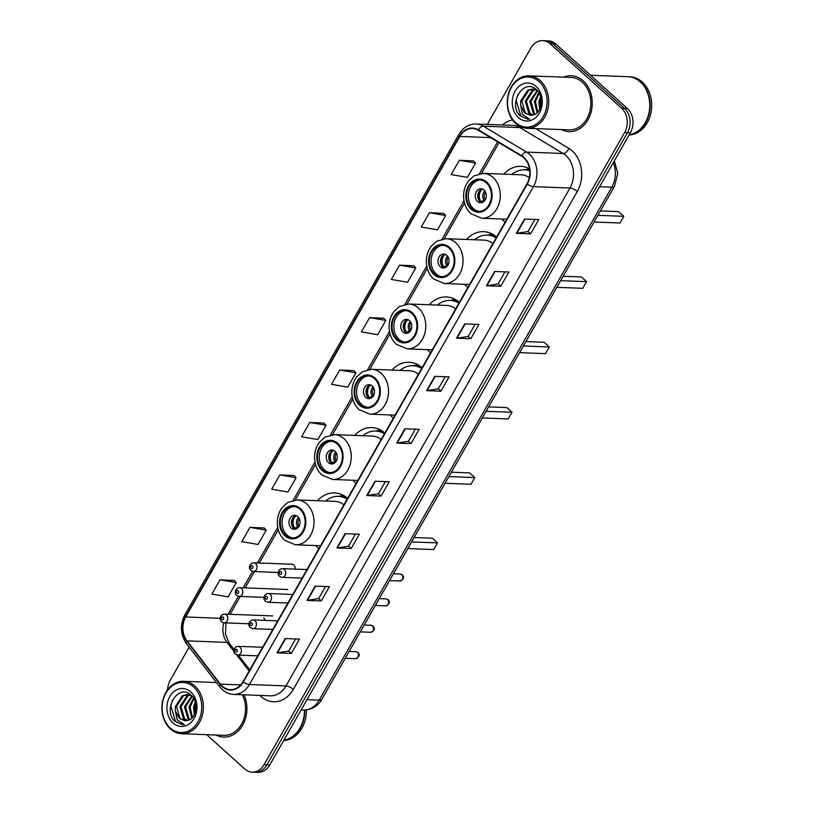 <?xml version="1.0" encoding="UTF-8"?>
<svg xmlns="http://www.w3.org/2000/svg" width="813" height="813" viewBox="0 0 813 813"><rect width="100%" height="100%" fill="white"/><g stroke="black" fill="none" stroke-linecap="round" stroke-linejoin="round"><path stroke-width="1.22" d="M347.608 498.318A30.904 24.42 -87.8 0 0 334.59 492.902A30.904 24.42 -87.8 0 0 317.507 500.706M315.8 545.564A30.904 24.42 -87.8 0 0 318.787 548.846M384.864 433.004A30.904 24.42 -87.8 0 0 371.846 427.587A30.904 24.42 -87.8 0 0 354.753 435.392M353.045 480.259A30.904 24.42 -87.8 0 0 356.043 483.532M422.12 367.689A30.904 24.42 -87.8 0 0 409.102 362.273A30.904 24.42 -87.8 0 0 392.008 370.088M390.301 414.945A30.904 24.42 -87.8 0 0 393.299 418.217M459.375 302.375A30.904 24.42 -87.8 0 0 446.357 296.958A30.904 24.42 -87.8 0 0 429.264 304.773M427.557 349.631A30.904 24.42 -87.8 0 0 430.544 352.913M496.621 237.071A30.904 24.42 -87.8 0 0 483.603 231.654A30.904 24.42 -87.8 0 0 466.52 239.459M464.812 284.316A30.904 24.42 -87.8 0 0 467.8 287.599M529.487 168.698A30.904 24.42 -87.8 0 0 520.859 166.34A30.904 24.42 -87.8 0 0 503.765 174.145M502.058 219.012A30.904 24.42 -87.8 0 0 505.056 222.284M295.21 569.12A4.37 3.455 -87.8 0 0 293.828 565.035A4.37 3.455 -87.8 0 0 291.948 564.242L253.747 562.789A4.37 3.455 92.2 0 1 255.617 563.582A4.37 3.455 92.2 0 1 256.837 568.541A4.37 3.455 92.2 0 1 253.412 571.529L250.953 570.513C247.721 567.738 250.069 562.992 253.747 562.789M265.028 620.38A4.37 3.455 -87.8 0 0 263.697 617.86M206.695 734.678L244.733 768.956A17.49 13.821 -87.8 0 0 252.223 772.137L257.934 772.35A17.49 13.821 -87.8 0 0 269.764 764.931L630.339 132.793A17.49 13.821 -87.8 0 0 627.331 108.424L555.889 44.044A17.49 13.821 -87.8 0 0 548.389 40.863L545.533 40.762A17.49 13.821 -87.8 0 1 553.033 43.932A17.49 13.821 -87.8 0 0 545.533 40.762L542.678 40.65A17.49 13.821 -87.8 0 0 530.848 48.069L487.302 124.409M252.223 772.137A17.49 13.821 -87.8 0 0 264.052 764.718L624.618 132.57A17.49 13.821 -87.8 0 0 621.62 108.21L624.475 108.322L553.033 43.932L624.475 108.322A17.49 13.821 -87.8 0 1 627.484 132.682A17.49 13.821 -87.8 0 0 624.475 108.322L627.331 108.424M264.052 764.718L266.908 764.82L627.484 132.682L266.908 764.82A17.49 13.821 -87.8 0 1 255.079 772.238A17.49 13.821 -87.8 0 0 266.908 764.82L269.764 764.931M583.175 80.782A27.988 22.114 -87.8 0 0 571.183 75.7A27.988 22.114 -87.8 0 0 563.429 77.164A27.988 22.114 -87.8 0 1 571.183 75.7A27.988 22.114 -87.8 0 1 583.175 80.782A27.988 22.114 -87.8 0 1 590.98 112.509A27.988 22.114 -87.8 0 1 569.059 131.635A27.988 22.114 -87.8 0 0 590.98 112.509A27.988 22.114 -87.8 0 0 583.175 80.782M523.785 157.834A18.658 14.746 92.2 0 1 526.997 183.819L243.006 681.711A18.658 14.746 92.2 0 1 230.384 689.627A18.658 14.746 92.2 0 1 220.455 684.14L187 640.868A18.658 14.746 92.2 0 1 185.73 616.976L459.833 136.421A18.658 14.746 92.2 0 1 472.444 128.515A18.658 14.746 92.2 0 1 478.237 130.273L521.59 156.198A18.658 14.746 92.2 0 1 523.785 157.834M524.009 157.448A19.126 15.112 -87.8 0 0 521.753 155.781L478.4 129.846A19.126 15.112 -87.8 0 0 459.538 136.157L185.435 616.701A19.126 15.112 -87.8 0 0 186.736 641.193L220.191 684.475A19.126 15.112 -87.8 0 0 243.3 681.985L527.291 184.084A19.126 15.112 -87.8 0 0 524.009 157.448M291.349 653.398L288.737 651.04L277.518 652.829A4.665 1.575 -150.3 0 1 277.07 652.849L291.349 653.398L299.509 639.089L285.231 638.551L277.07 652.849M321.267 600.949L318.655 598.602L307.436 600.39A4.665 1.575 -150.3 0 1 306.979 600.411L321.267 600.949L329.417 586.651L315.139 586.112L306.979 600.411M355.464 534.06L348.533 546.194L337.344 547.952A4.665 1.575 -150.3 0 1 336.897 547.972L351.175 548.511L359.336 534.212L345.047 533.663L336.897 547.972M348.564 546.153L351.175 548.511M385.372 481.621L378.452 493.755L367.252 495.503A4.665 1.575 -150.3 0 1 366.805 495.534L381.084 496.072L389.244 481.774L374.966 481.225L366.805 495.534M378.472 493.715L381.084 496.072M534.924 219.419L528.003 231.553L516.814 233.311A4.665 1.575 -150.3 0 1 516.357 233.331L530.645 233.87L538.806 219.571L524.517 219.022L516.357 233.331M528.033 231.512L530.645 233.87M505.015 271.867L498.095 284.001L486.896 285.749A4.665 1.575 -150.3 0 1 486.448 285.769L500.737 286.308L508.887 272.009L494.609 271.471L486.448 285.769M498.115 283.961L500.737 286.308M475.107 324.306L468.186 336.44L456.987 338.188A4.665 1.575 -150.3 0 1 456.54 338.208L470.818 338.757L478.979 324.448L464.701 323.909L456.54 338.208M468.207 336.399L470.818 338.757M445.189 376.744L438.268 388.878L427.079 390.626A4.665 1.575 -150.3 0 1 426.632 390.647L440.91 391.195L449.071 376.886L434.782 376.348L426.632 390.647M438.298 388.838L440.91 391.195M415.28 429.183L408.36 441.317L397.171 443.065A4.665 1.575 -150.3 0 1 396.714 443.085L411.002 443.634L419.152 429.335L404.874 428.786L396.714 443.085M408.38 441.276L411.002 443.634M561.437 129.592A27.988 22.114 -87.8 0 0 569.059 131.635A27.988 22.114 -87.8 0 1 561.437 129.592M216.095 735.033A27.988 22.114 -87.8 0 0 223.717 737.076A27.988 22.114 -87.8 0 0 243.636 723.306A27.988 22.114 -87.8 0 0 244.002 694.81A27.988 22.114 -87.8 0 1 243.636 723.306A27.988 22.114 -87.8 0 1 223.717 737.076A27.988 22.114 -87.8 0 1 216.095 735.033M621.62 108.21L550.177 43.831A17.49 13.821 -87.8 0 0 542.678 40.65M189.134 647.168L170.283 680.207A17.49 13.821 -87.8 0 0 167.641 689.759M294.093 475.554L279.855 474.914L271.705 489.223L287.934 492.007L296.095 477.709L294.001 475.453M264.174 527.993L249.947 527.352L241.786 541.661L258.026 544.456L266.176 530.147L264.083 527.891M234.266 580.431L220.038 579.801L211.878 594.1L228.107 596.894L236.268 582.586L234.174 580.34M383.827 318.229L369.59 317.598L361.429 331.897L377.669 334.692L385.829 320.393L383.736 318.137M413.736 265.79L399.508 265.16L391.348 279.459L407.577 282.253L415.738 267.944L413.644 265.699M443.644 213.352L429.416 212.711L421.256 227.02L437.496 229.815L445.646 215.506L443.552 213.25M473.552 160.913L459.325 160.273L451.164 174.582L467.404 177.366L475.564 163.067L473.471 160.811M324.001 423.116L309.773 422.475L301.613 436.774L317.842 439.569L326.003 425.27L323.909 423.014M339.682 370.037L331.521 384.336L347.761 387.13L355.911 372.832L353.818 370.576L339.682 370.037L355.911 372.832M318.625 598.642L325.546 586.508M288.717 651.081L295.637 638.947M369.59 317.598L385.829 320.393M399.508 265.16L415.738 267.944M429.416 212.711L445.646 215.506M459.325 160.273L475.564 163.067M309.773 422.475L326.003 425.27M279.855 474.914L296.095 477.709M249.947 527.352L266.176 530.147M220.038 579.801L236.268 582.586M515.584 122.539A25.071 19.807 -87.8 0 0 543.277 116.452A25.071 19.807 -87.8 0 0 538.968 81.534A25.071 19.807 -87.8 0 0 511.275 87.621A25.071 19.807 -87.8 0 0 515.584 122.539M515.757 123.515A26.24 20.732 -87.8 0 0 526.987 128.281A26.24 20.732 -87.8 0 0 547.545 110.355A26.24 20.732 -87.8 0 0 540.228 80.609A26.24 20.732 -87.8 0 0 528.989 75.843A26.24 20.732 -87.8 0 0 508.43 93.78A26.24 20.732 -87.8 0 0 515.757 123.515M526.987 128.281L569.13 129.887A26.24 20.732 -87.8 0 0 589.679 111.96A26.24 20.732 -87.8 0 0 582.362 82.215A26.24 20.732 -87.8 0 0 571.122 77.448L528.989 75.843M629.232 134.734A29.146 23.038 -87.8 0 0 648.987 112.834A29.146 23.038 -87.8 0 0 640.319 81.991A29.146 23.038 -87.8 0 0 627.829 76.696L590.543 75.274M629.191 134.806A29.146 23.038 -87.8 0 0 649.292 113.088A29.146 23.038 -87.8 0 0 640.674 82.001A29.146 23.038 -87.8 0 0 628.185 76.707A29.146 23.038 -87.8 0 0 628.012 76.696M629.059 135.019A29.146 23.038 -87.8 0 0 650.644 114.206A29.146 23.038 -87.8 0 0 642.28 82.062A29.146 23.038 -87.8 0 0 629.79 76.768L628.185 76.707M539.639 109.369L538.877 101.696L540.604 96.31M540.31 107.895L540.005 101.737L541.021 97.885M537.129 112.733L534.334 101.523L538.836 92.519M537.749 112.113L535.472 101.564L539.283 93.251M534.68 114.42L533.257 113.271L529.802 101.351L537.149 90.375M535.289 114.094L534.395 113.322L530.94 101.391L537.556 90.812M532.22 115.202L528.724 113.098L525.269 101.178L532.169 90.426L534.944 89.42M532.82 115.06L529.863 113.149L526.407 101.219L533.308 90.477L535.503 89.593M520.737 105.629L524.7 112.946L530.34 115.344L533.176 114.958C541.997 113.21 544.446 96.442 536.743 89.969C523.938 77.032 507.759 103.688 519.761 115.537L527.739 119.257L529.659 119.155L522.576 114.511L520.676 105.233L520.737 101.005L527.637 90.253L532.678 89.054L537.098 90.314M530.411 115.344L525.32 112.977L521.865 101.046L528.775 90.304L533.247 89.095M536.143 86.493A19.014 15.02 -87.8 0 0 515.137 91.107A19.014 15.02 -87.8 0 0 518.409 117.58A19.014 15.02 -87.8 0 0 539.405 112.966A19.014 15.02 -87.8 0 0 536.143 86.493M527.891 119.257L520.899 116.157L516.164 100.599L517.901 94.45M486.316 182.793A15.742 12.439 -87.8 0 0 479.579 179.937A15.742 12.439 -87.8 0 0 467.241 190.689A15.742 12.439 -87.8 0 0 471.631 208.535A15.742 12.439 -87.8 0 0 478.379 211.4A15.742 12.439 -87.8 0 0 490.706 200.638A15.742 12.439 -87.8 0 0 486.316 182.793M480.463 180.008A15.742 12.439 -87.8 0 0 468.888 191.299A15.742 12.439 -87.8 0 0 473.42 208.606A15.742 12.439 -87.8 0 0 479.274 211.39M529.324 177.651A22.449 17.734 -87.8 0 0 521.255 174.815L483.4 173.372A22.449 17.734 92.2 0 1 493.013 177.447A22.449 17.734 92.2 0 1 499.273 202.894A22.449 17.734 92.2 0 1 481.692 218.23L470.9 213.717C466.388 209.469 463.959 203.931 463.603 197.112C463.44 190.953 465.077 185.537 468.522 180.862L473.949 175.913L483.4 173.372M529.751 170.781A27.581 21.788 -87.8 0 0 524.659 169.805A27.581 21.788 -87.8 0 0 511.814 174.449M529.71 170.313A27.581 21.788 -87.8 0 0 526.448 169.876L524.659 169.805L529.507 168.83M594.069 222.02L619.984 223.006L623.795 216.329L597.88 215.343M623.795 216.329L618.581 211.634L600.39 210.943M484.03 190.018A6.992 5.528 -87.8 0 0 481.032 188.748A6.992 5.528 -87.8 0 0 475.544 193.524A6.992 5.528 -87.8 0 0 477.495 201.451A6.992 5.528 -87.8 0 0 480.493 202.722A6.992 5.528 -87.8 0 0 485.981 197.945A6.992 5.528 -87.8 0 0 484.03 190.018M482.272 188.972A6.992 5.528 -87.8 0 0 477.871 194.388A6.992 5.528 -87.8 0 0 479.995 201.553A6.992 5.528 -87.8 0 0 481.753 202.589M524.67 169.805A27.957 22.083 -87.8 0 1 527.962 169.561L529.578 169.277M482.129 202.478L481.387 202.447M479.558 201.106A9.329 7.368 92.2 0 1 479.975 190.283M482.414 189.023A8.16 6.453 92.2 0 0 480.93 201.441L480.595 202.02M480.93 201.441L485.341 200.1M170.242 727.981A25.071 19.807 -87.8 0 0 197.935 721.903A25.071 19.807 -87.8 0 0 193.626 686.985A25.071 19.807 -87.8 0 0 165.933 693.062A25.071 19.807 -87.8 0 0 170.242 727.981M170.415 728.966A26.24 20.732 -87.8 0 0 181.655 733.722A26.24 20.732 -87.8 0 0 202.203 715.796A26.24 20.732 -87.8 0 0 194.886 686.06A26.24 20.732 -87.8 0 0 183.647 681.294A26.24 20.732 -87.8 0 0 163.098 699.221A26.24 20.732 -87.8 0 0 170.415 728.966M181.655 733.722L223.788 735.328A26.24 20.732 -87.8 0 0 242.691 721.934A26.24 20.732 -87.8 0 0 242.335 694.749M283.889 740.176A29.146 23.038 -87.8 0 0 304.418 710.054M283.849 740.247A29.146 23.038 -87.8 0 0 304.773 710.044M283.717 740.47A29.146 23.038 -87.8 0 0 306.379 709.922M194.307 714.82L193.535 707.147L195.262 701.761M194.968 713.347L194.663 707.188L195.689 703.326M191.787 718.174L189.002 706.975L193.494 697.961M192.407 717.554L190.13 707.015L193.941 698.702M189.338 719.861L187.915 718.722L184.46 706.802L191.817 695.816M189.957 719.535L189.053 718.763L185.598 706.843L192.214 696.253M186.878 720.643L183.382 718.55L179.927 706.629L186.827 695.877L189.602 694.861M187.478 720.511L184.521 718.59L181.065 706.67L187.966 695.918L190.161 695.044M175.405 711.08L179.358 718.397L185.008 720.785L187.833 720.409C196.655 718.651 199.104 701.893 191.401 695.41C178.606 682.483 162.417 709.129 174.419 720.989L182.397 724.698L184.317 724.607L177.234 719.962L175.344 710.684L175.395 706.456L182.295 695.704L187.346 694.495L191.756 695.765M185.069 720.785L179.978 718.418L176.523 706.497L183.433 695.745L187.905 694.536M190.801 691.934A19.014 15.02 -87.8 0 0 169.805 696.548A19.014 15.02 -87.8 0 0 173.067 723.031A19.014 15.02 -87.8 0 0 194.063 718.418A19.014 15.02 -87.8 0 0 190.801 691.934M182.549 724.708L175.567 721.598L170.832 706.04L172.559 699.902M449.071 248.107A15.742 12.439 -87.8 0 0 442.323 245.252A15.742 12.439 -87.8 0 0 429.996 256.004A15.742 12.439 -87.8 0 0 434.386 273.849A15.742 12.439 -87.8 0 0 441.124 276.705A15.742 12.439 -87.8 0 0 453.461 265.953A15.742 12.439 -87.8 0 0 449.071 248.107M443.217 245.323A15.742 12.439 -87.8 0 0 431.632 256.613A15.742 12.439 -87.8 0 0 436.164 273.92A15.742 12.439 -87.8 0 0 442.018 276.705M492.902 243.595A22.449 17.734 -87.8 0 0 483.999 240.13L446.144 238.687A22.449 17.734 92.2 0 1 455.768 242.762A22.449 17.734 92.2 0 1 462.028 268.209A22.449 17.734 92.2 0 1 444.437 283.544L433.644 279.032C429.132 274.784 426.703 269.245 426.347 262.426C426.185 256.268 427.831 250.851 431.276 246.176L436.693 241.217L446.144 238.687M496.184 237.843A27.581 21.788 -87.8 0 0 487.404 235.12A27.581 21.788 -87.8 0 0 474.558 239.764M496.58 237.142A27.581 21.788 -87.8 0 0 489.192 235.191L487.404 235.12L492.404 234.103M556.824 287.335L582.738 288.32L586.539 281.644L560.624 280.658M586.539 281.644L581.336 276.948L563.135 276.257M446.774 255.323A6.992 5.528 -87.8 0 0 443.776 254.052A6.992 5.528 -87.8 0 0 438.298 258.839A6.992 5.528 -87.8 0 0 440.25 266.766A6.992 5.528 -87.8 0 0 443.248 268.036A6.992 5.528 -87.8 0 0 448.725 263.26A6.992 5.528 -87.8 0 0 446.774 255.323M445.016 254.286A6.992 5.528 -87.8 0 0 440.616 259.703A6.992 5.528 -87.8 0 0 442.75 266.857A6.992 5.528 -87.8 0 0 444.498 267.904M487.414 235.12A27.957 22.083 -87.8 0 1 490.706 234.876L493.044 234.469M444.884 267.792L444.132 267.762M442.302 266.42A9.329 7.368 92.2 0 1 442.719 255.597M445.168 254.337A8.16 6.453 92.2 0 0 443.674 266.745L443.339 267.325M443.674 266.745L448.085 265.414M411.815 313.422A15.742 12.439 -87.8 0 0 405.067 310.556A15.742 12.439 -87.8 0 0 392.74 321.318A15.742 12.439 -87.8 0 0 397.13 339.163A15.742 12.439 -87.8 0 0 403.868 342.019A15.742 12.439 -87.8 0 0 416.205 331.267A15.742 12.439 -87.8 0 0 411.815 313.422M405.961 310.637A15.742 12.439 -87.8 0 0 394.386 321.928A15.742 12.439 -87.8 0 0 398.919 339.234A15.742 12.439 -87.8 0 0 404.762 342.009M455.646 308.899A22.449 17.734 -87.8 0 0 446.744 305.434L408.898 304.001A22.449 17.734 92.2 0 1 418.512 308.076A22.449 17.734 92.2 0 1 424.772 333.513A22.449 17.734 92.2 0 1 407.191 348.858L396.388 344.346C391.876 340.098 389.447 334.56 389.092 327.741C388.929 321.582 390.575 316.166 394.02 311.481L399.437 306.531L408.898 304.001M458.928 303.158A27.581 21.788 -87.8 0 0 450.158 300.434A27.581 21.788 -87.8 0 0 437.313 305.078M459.335 302.446A27.581 21.788 -87.8 0 0 451.937 300.505L450.158 300.434L455.148 299.418M519.568 352.649L545.482 353.635L549.283 346.958L523.379 345.972M549.283 346.958L544.08 342.263L525.889 341.572M409.518 320.637A6.992 5.528 -87.8 0 0 406.52 319.367A6.992 5.528 -87.8 0 0 401.043 324.143A6.992 5.528 -87.8 0 0 402.994 332.08A6.992 5.528 -87.8 0 0 405.992 333.35A6.992 5.528 -87.8 0 0 411.469 328.564A6.992 5.528 -87.8 0 0 409.518 320.637M407.76 319.6A6.992 5.528 -87.8 0 0 403.37 325.017A6.992 5.528 -87.8 0 0 405.494 332.171A6.992 5.528 -87.8 0 0 407.242 333.218M450.158 300.434A27.957 22.083 -87.8 0 1 453.451 300.18L455.788 299.784M407.628 333.106L406.876 333.076M405.047 331.734A9.329 7.368 92.2 0 1 405.463 320.911M407.913 319.651A8.16 6.453 92.2 0 0 406.419 332.06L406.094 332.639M406.419 332.06L410.829 330.728M374.559 378.726A15.742 12.439 -87.8 0 0 367.811 375.87A15.742 12.439 -87.8 0 0 355.484 386.632A15.742 12.439 -87.8 0 0 359.874 404.478A15.742 12.439 -87.8 0 0 366.622 407.333A15.742 12.439 -87.8 0 0 378.949 396.571A15.742 12.439 -87.8 0 0 374.559 378.726M368.706 375.952A15.742 12.439 -87.8 0 0 357.131 387.232A15.742 12.439 -87.8 0 0 361.663 404.539A15.742 12.439 -87.8 0 0 367.517 407.323M418.39 374.214A22.449 17.734 -87.8 0 0 409.488 370.748L371.643 369.305A22.449 17.734 92.2 0 1 381.256 373.38A22.449 17.734 92.2 0 1 387.516 398.827A22.449 17.734 92.2 0 1 369.935 414.173L359.133 409.661C354.631 405.402 352.192 399.874 351.846 393.055C351.683 386.886 353.32 381.47 356.765 376.795L362.181 371.846L371.643 369.305M421.673 368.472A27.581 21.788 -87.8 0 0 412.902 365.748A27.581 21.788 -87.8 0 0 400.057 370.393M422.079 367.761A27.581 21.788 -87.8 0 0 414.691 365.809L412.902 365.748A27.957 22.083 -87.8 0 1 416.195 365.494L418.543 365.088M482.312 417.953L508.227 418.939L512.038 412.272L486.123 411.287M512.038 412.272L506.824 407.577L488.633 406.886M372.263 385.951A6.992 5.528 -87.8 0 0 369.265 384.681A6.992 5.528 -87.8 0 0 363.787 389.457A6.992 5.528 -87.8 0 0 365.738 397.394A6.992 5.528 -87.8 0 0 368.736 398.665A6.992 5.528 -87.8 0 0 374.214 393.878A6.992 5.528 -87.8 0 0 372.263 385.951M370.515 384.905A6.992 5.528 -87.8 0 0 366.114 390.321A6.992 5.528 -87.8 0 0 368.238 397.486A6.992 5.528 -87.8 0 0 369.996 398.522M370.372 398.411L369.62 398.38M367.801 397.039A9.329 7.368 92.2 0 1 368.208 386.226M370.657 384.956A8.16 6.453 92.2 0 0 369.163 397.374L368.838 397.953M369.163 397.374L373.574 396.033M337.304 444.04A15.742 12.439 -87.8 0 0 330.566 441.185A15.742 12.439 -87.8 0 0 318.229 451.937A15.742 12.439 -87.8 0 0 322.619 469.782A15.742 12.439 -87.8 0 0 329.367 472.648A15.742 12.439 -87.8 0 0 341.694 461.886A15.742 12.439 -87.8 0 0 337.304 444.04M331.45 441.256A15.742 12.439 -87.8 0 0 319.875 452.546A15.742 12.439 -87.8 0 0 324.407 469.853A15.742 12.439 -87.8 0 0 330.261 472.638M381.145 439.528A22.449 17.734 -87.8 0 0 372.242 436.063L334.387 434.62A22.449 17.734 92.2 0 1 344.001 438.695A22.449 17.734 92.2 0 1 350.261 464.142A22.449 17.734 92.2 0 1 332.68 479.477L321.887 474.965C317.375 470.717 314.946 465.178 314.59 458.359C314.428 452.201 316.064 446.784 319.509 442.109L324.936 437.16L334.387 434.62M384.417 433.776A27.581 21.788 -87.8 0 0 375.647 431.053A27.581 21.788 -87.8 0 0 362.801 435.697M384.823 433.075A27.581 21.788 -87.8 0 0 377.435 431.124L375.647 431.053A27.957 22.083 -87.8 0 1 378.949 430.809L381.287 430.402M445.057 483.268L470.971 484.253L474.782 477.577L448.867 476.591M474.782 477.577L469.568 472.881L451.378 472.19M335.017 451.266A6.992 5.528 -87.8 0 0 332.019 449.996A6.992 5.528 -87.8 0 0 326.531 454.772A6.992 5.528 -87.8 0 0 328.482 462.699A6.992 5.528 -87.8 0 0 331.48 463.969A6.992 5.528 -87.8 0 0 336.968 459.193A6.992 5.528 -87.8 0 0 335.017 451.266M333.259 450.219A6.992 5.528 -87.8 0 0 328.859 455.636A6.992 5.528 -87.8 0 0 330.982 462.8A6.992 5.528 -87.8 0 0 332.741 463.837M333.117 463.725L332.375 463.695M330.545 462.353A9.329 7.368 92.2 0 1 330.952 451.53M333.401 450.27A8.16 6.453 92.2 0 0 331.917 462.688L331.582 463.268M331.917 462.688L336.328 461.347M300.048 509.355A15.742 12.439 -87.8 0 0 293.31 506.499A15.742 12.439 -87.8 0 0 280.983 517.251A15.742 12.439 -87.8 0 0 285.373 535.096A15.742 12.439 -87.8 0 0 292.111 537.952A15.742 12.439 -87.8 0 0 304.448 527.2A15.742 12.439 -87.8 0 0 300.048 509.355M294.204 506.57A15.742 12.439 -87.8 0 0 282.619 517.861A15.742 12.439 -87.8 0 0 287.152 535.167A15.742 12.439 -87.8 0 0 293.005 537.952M343.889 504.843A22.449 17.734 -87.8 0 0 334.986 501.377L297.131 499.934A22.449 17.734 92.2 0 1 306.755 504.009A22.449 17.734 92.2 0 1 313.015 529.456A22.449 17.734 92.2 0 1 295.424 544.791L284.631 540.279C280.119 536.031 277.69 530.493 277.335 523.674C277.172 517.515 278.818 512.099 282.263 507.424L287.68 502.464L297.131 499.934M347.171 499.091A27.581 21.788 -87.8 0 0 338.391 496.367A27.581 21.788 -87.8 0 0 325.546 501.011M347.568 498.389A27.581 21.788 -87.8 0 0 340.18 496.438L338.391 496.367A27.957 22.083 -87.8 0 1 341.694 496.123L344.031 495.717M407.811 548.582L433.725 549.568L437.526 542.891L411.612 541.905M437.526 542.891L432.313 538.196L414.122 537.505M297.761 516.57A6.992 5.528 -87.8 0 0 294.763 515.3A6.992 5.528 -87.8 0 0 289.286 520.086A6.992 5.528 -87.8 0 0 291.237 528.013A6.992 5.528 -87.8 0 0 294.235 529.283A6.992 5.528 -87.8 0 0 299.712 524.507A6.992 5.528 -87.8 0 0 297.761 516.57M296.003 515.533A6.992 5.528 -87.8 0 0 291.603 520.95A6.992 5.528 -87.8 0 0 293.737 528.115A6.992 5.528 -87.8 0 0 295.485 529.151M295.871 529.039L295.119 529.009M293.29 527.667A9.329 7.368 92.2 0 1 293.706 516.844M296.156 515.584A8.16 6.453 92.2 0 0 294.662 527.993L294.326 528.572M294.662 527.993L299.072 526.661M306.989 699.678L319.194 700.145A11.656 3.933 29.7 0 0 321.887 699.221C320.18 702.706 314.479 709.861 303.432 710.034A23.323 18.425 -87.8 0 0 319.194 700.145L611.783 187.183A23.323 18.425 -87.8 0 0 613.276 162.691M599.577 186.726L611.783 187.183A11.656 3.933 29.7 0 0 614.476 186.258L321.887 699.221M555.889 44.044L550.177 43.831M630.339 132.793L624.618 132.57M535.808 128.617L568.805 148.362A29.146 23.038 92.2 0 1 577.26 191.512L293.259 689.414A5.833 1.972 29.7 0 0 285.973 685.918L569.964 188.027A23.323 18.425 -87.8 0 0 565.96 155.537A23.323 18.425 -87.8 0 0 563.206 153.505L519.863 127.57A23.323 18.425 -87.8 0 0 512.617 125.375L476.052 123.983A23.323 18.425 92.2 0 1 483.298 126.178A5.833 3.282 120.9 0 0 478.4 129.846M293.259 689.414A29.146 23.038 92.2 0 1 261.064 696.477A29.146 23.038 92.2 0 1 259.957 695.42M270.201 695.806A23.323 18.425 -87.8 0 0 285.973 685.918L249.408 684.526A23.323 18.425 92.2 0 1 233.636 694.414L270.201 695.806M521.55 127.143A5.833 3.282 -59.1 0 1 519.863 127.57L483.298 126.178L526.641 152.112A23.323 18.425 92.2 0 1 529.395 154.145A23.323 18.425 92.2 0 1 533.399 186.634A5.833 1.972 -150.3 0 1 527.291 184.084M521.753 155.781A5.833 3.282 120.9 0 1 526.641 152.112L563.206 153.505A5.833 3.282 -59.1 0 0 568.805 148.362M476.052 123.983C468.816 123.983 463.115 127.438 458.939 134.338A5.833 1.972 29.7 0 0 459.538 136.157M185.435 616.701A5.833 1.972 -150.3 0 1 184.846 614.882C179.805 625.034 180.354 634.648 186.482 643.733L219.937 687.015C223.605 691.639 228.179 694.109 233.636 694.414M186.736 641.193A5.833 2.591 142.3 0 0 186.482 643.733M220.191 684.475A5.833 2.591 142.3 0 0 219.937 687.015M243.3 681.985A5.833 1.972 29.7 0 0 249.408 684.526L533.399 186.634L569.964 188.027A5.833 1.972 29.7 0 1 577.26 191.512M502.383 124.989A29.146 23.038 92.2 0 1 512.566 119.948M185.73 616.976L220.262 618.287M223.88 622.809A18.658 14.746 -87.8 0 0 227 642.382L233.89 651.304M187 640.868L227 642.382A10.498 4.675 -37.7 0 1 229.317 643.368L234.032 649.465M220.455 684.14L240.699 684.912M236.644 654.861L249.113 670.999M459.833 136.421L490.483 137.59M497.597 141.848L479.426 173.708M463.989 200.77L442.17 239.022M426.744 266.075L404.915 304.336M389.488 331.389L367.669 369.651M352.232 396.703L330.413 434.955M314.977 462.018L293.158 500.269M277.731 527.322L257.416 562.931M252.589 571.407L243.229 587.819M238.392 596.295L228.158 614.221M397.171 443.065L405.301 428.807M427.079 390.626L435.209 376.358M456.987 338.188L465.127 323.92M486.896 285.749L495.036 271.481M516.814 233.311L524.944 219.043M367.252 495.503L375.393 481.245M337.344 547.952L345.484 533.684M307.436 600.39L315.566 586.122M277.518 652.829L285.658 638.561M471.225 209.256A16.616 13.13 -87.8 0 0 489.578 205.222A16.616 13.13 -87.8 0 0 486.723 182.082A16.616 13.13 -87.8 0 0 468.369 186.106A16.616 13.13 -87.8 0 0 471.225 209.256M483.948 200.354A6.768 5.345 92.2 0 1 484.761 190.811M485.178 199.835A6.413 5.071 92.2 0 1 485.483 191.98M433.969 274.56A16.616 13.13 -87.8 0 0 452.333 270.536A16.616 13.13 -87.8 0 0 449.477 247.396A16.616 13.13 -87.8 0 0 431.124 251.42A16.616 13.13 -87.8 0 0 433.969 274.56M446.693 265.668A6.768 5.345 92.2 0 1 447.506 256.125M447.933 265.15A6.413 5.071 92.2 0 1 448.227 257.294M396.724 339.875A16.616 13.13 -87.8 0 0 415.077 335.85A16.616 13.13 -87.8 0 0 412.221 312.7A16.616 13.13 -87.8 0 0 393.868 316.735A16.616 13.13 -87.8 0 0 396.724 339.875M409.437 330.972A6.768 5.345 92.2 0 1 410.26 321.44M410.677 330.464A6.413 5.071 92.2 0 1 410.971 322.598M359.468 405.189A16.616 13.13 -87.8 0 0 377.821 401.155A16.616 13.13 -87.8 0 0 374.966 378.015A16.616 13.13 -87.8 0 0 356.612 382.049A16.616 13.13 -87.8 0 0 359.468 405.189M372.181 396.287A6.768 5.345 92.2 0 1 373.004 386.754M373.421 395.768A6.413 5.071 92.2 0 1 373.726 387.913M322.212 470.503A16.616 13.13 -87.8 0 0 340.566 466.469A16.616 13.13 -87.8 0 0 337.71 443.329A16.616 13.13 -87.8 0 0 319.357 447.353A16.616 13.13 -87.8 0 0 322.212 470.503M334.936 461.601A6.768 5.345 92.2 0 1 335.749 452.058M336.165 461.083A6.413 5.071 92.2 0 1 336.47 453.227M284.957 535.808A16.616 13.13 -87.8 0 0 303.32 531.783A16.616 13.13 -87.8 0 0 300.464 508.643A16.616 13.13 -87.8 0 0 282.101 512.668A16.616 13.13 -87.8 0 0 284.957 535.808M297.68 526.915A6.768 5.345 92.2 0 1 298.493 517.373M298.92 526.397A6.413 5.071 92.2 0 1 299.214 518.542M401.713 574.628A3.496 2.764 -87.8 0 0 400.22 573.988L402.303 574.842C404.579 577.118 403.797 579.171 399.945 580.98A3.496 2.764 -87.8 0 0 402.689 578.592A3.496 2.764 -87.8 0 0 401.713 574.628M306.968 569.567L282.416 568.633A4.37 3.455 92.2 0 1 284.286 569.425A4.37 3.455 92.2 0 1 285.505 574.385A4.37 3.455 92.2 0 1 282.081 577.372L302.08 578.134M281.146 571.742A1.453 1.148 -87.8 0 0 279.784 574.12A1.453 1.148 -87.8 0 0 281.146 571.742M387.516 599.506A3.496 2.764 -87.8 0 0 386.023 598.876L388.106 599.73C390.392 602.006 389.6 604.049 385.758 605.868A3.496 2.764 -87.8 0 0 388.492 603.48A3.496 2.764 -87.8 0 0 387.516 599.506M292.771 594.455L268.219 593.52A4.37 3.455 92.2 0 1 270.089 594.313A4.37 3.455 92.2 0 1 271.308 599.262A4.37 3.455 92.2 0 1 267.884 602.25L287.893 603.012M266.949 596.63A1.453 1.148 -87.8 0 0 265.587 599.008A1.453 1.148 -87.8 0 0 266.949 596.63M372.456 625.919A3.496 2.764 -87.8 0 0 370.952 625.288L373.045 626.142C375.321 628.419 374.539 630.461 370.687 632.28A3.496 2.764 -87.8 0 0 373.431 629.892A3.496 2.764 -87.8 0 0 372.456 625.919M277.711 620.858L253.158 619.923A4.37 3.455 92.2 0 1 255.028 620.726A4.37 3.455 92.2 0 1 256.247 625.675A4.37 3.455 92.2 0 1 252.823 628.662L272.822 629.425M251.878 623.032A1.453 1.148 -87.8 0 0 250.526 625.421A1.453 1.148 -87.8 0 0 251.878 623.032M357.395 652.331A3.496 2.764 -87.8 0 0 355.891 651.701L357.984 652.554C360.261 654.831 359.468 656.874 355.627 658.693A3.496 2.764 -87.8 0 0 358.37 656.294A3.496 2.764 -87.8 0 0 357.395 652.331M262.65 647.27L238.087 646.335A4.37 3.455 92.2 0 1 239.967 647.128A4.37 3.455 92.2 0 1 241.187 652.087A4.37 3.455 92.2 0 1 237.762 655.075L257.762 655.837M236.817 649.445A1.453 1.148 -87.8 0 0 235.455 651.833A1.453 1.148 -87.8 0 0 236.817 649.445M251.115 568.287A1.453 1.148 -87.8 0 0 252.477 565.899A1.453 1.148 -87.8 0 0 251.115 568.287M241.42 588.47A4.37 3.455 92.2 0 1 242.64 593.429A4.37 3.455 92.2 0 1 239.215 596.417L236.756 595.401C233.524 592.616 235.872 587.87 239.55 587.677A4.37 3.455 92.2 0 1 241.42 588.47M236.918 593.165A1.453 1.148 -87.8 0 0 238.28 590.787A1.453 1.148 -87.8 0 0 236.918 593.165M226.36 614.882A4.37 3.455 92.2 0 1 227.579 619.831A4.37 3.455 92.2 0 1 224.154 622.829L221.685 621.813C218.463 619.028 220.811 614.282 224.49 614.089A4.37 3.455 92.2 0 1 226.36 614.882M221.858 619.577A1.453 1.148 -87.8 0 0 223.219 617.199A1.453 1.148 -87.8 0 0 221.858 619.577M614.374 160.781L617.778 173.484L614.476 186.258M303.432 710.034L301.125 709.952M458.939 134.338L184.846 614.882M499.05 142.712L481.54 173.413M464.548 203.189L444.284 238.717M427.292 268.503L407.028 304.032M390.047 333.818L369.783 369.346M352.791 399.132L332.527 434.66M315.535 464.436L295.271 499.965M278.28 529.751L259.317 563.003M254.428 571.569L245.12 587.89M240.242 596.447L230.059 614.293M225.994 622.89L225.455 634.16L229.317 643.368M238.382 655.105L249.774 669.841M506.824 219.185L481.692 218.23M216.482 682.544L183.647 681.294M469.568 284.499L444.437 283.544M432.313 349.814L407.191 348.858M395.057 415.128L369.935 414.173M412.872 365.748L417.902 364.732M357.811 480.432L332.68 479.477M375.616 431.053L380.647 430.047M320.556 545.747L295.424 544.791M338.36 496.367L343.391 495.351M400.22 573.988L393.462 573.734M282.416 568.633C278.737 568.826 276.39 573.582 279.611 576.356L282.081 577.372M399.945 580.98L389.549 580.584M386.023 598.876L379.264 598.622M268.219 593.52C264.54 593.714 262.193 598.459 265.424 601.244L267.884 602.25M385.758 605.868L375.362 605.472M370.952 625.288L364.204 625.024M253.158 619.923C249.479 620.126 247.132 624.872 250.353 627.656L252.823 628.662M370.687 632.28L360.291 631.884M355.891 651.701L349.133 651.437M238.087 646.335C234.408 646.538 232.071 651.284 235.292 654.069L237.762 655.075M355.627 658.693L345.23 658.296M278.209 572.474L253.412 571.529M264.022 597.362L239.215 596.417M287.761 589.506L239.55 587.677M248.951 623.764L224.154 622.829M272.69 615.919L224.49 614.089"/></g></svg>
